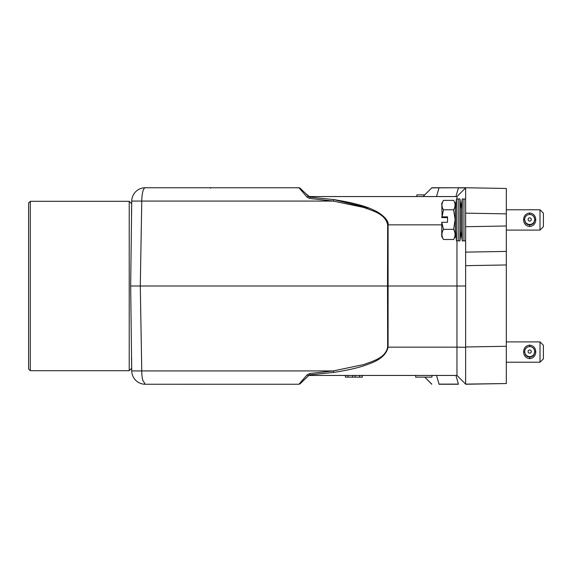 <?xml version="1.0" encoding="UTF-8"?>
<svg xmlns="http://www.w3.org/2000/svg" width="572" height="572" viewBox="0 0 572 572"><rect width="100%" height="100%" fill="white"/><g stroke="black" fill="none" stroke-linecap="round" stroke-linejoin="round"><path stroke-width="0.86" d="M465.644 347.297L456.971 347.147L456.971 375.439L309.466 375.439L310.131 374.839L309.466 375.439L456.971 375.439L465.644 384.112L465.644 346.99L465.644 384.248L506.306 383.54L465.651 384.112M458.401 384.112L455.913 375.439L458.401 384.112L439.01 384.112L436.522 375.439L431.939 375.439L431.939 377.134L415.672 377.134L415.672 375.439L389.511 375.439M455.333 208.966L455.333 230.902A139.025 139.025 0 0 0 456.499 240.941L456.499 198.927A139.025 139.025 0 0 0 455.333 208.966L455.312 208.751M459.888 198.927L459.888 240.941A139.025 139.025 0 0 0 461.075 230.609A139.025 139.025 0 0 0 462.262 240.941L462.262 198.927A139.025 139.025 0 0 0 461.075 209.259A139.025 139.025 0 0 0 459.888 198.927L458.193 199.056L458.193 240.812L456.499 240.941M461.075 230.609L461.075 209.266M453.603 229.336L455.119 219.562L453.603 209.781C455.526 206.642 455.526 203.51 453.603 200.379L455.312 203.332L455.312 236.536L453.603 239.489L443.472 239.489L441.763 236.536L441.763 222.279L443.472 229.336L453.603 229.336C455.526 232.718 455.526 236.1 453.603 239.489M453.603 209.781L443.472 209.781L442.084 216.852L447.518 216.852L447.518 222.272L442.084 222.272M453.603 200.379L443.472 200.379L441.763 203.332L442.084 216.852M443.472 200.379C441.47 203.56 441.47 206.692 443.472 209.781M447.518 217.603L441.763 217.589L441.763 216.859M443.472 229.336C441.47 232.768 441.47 236.157 443.472 239.489M431.767 187.752L465.644 187.752L465.644 213.156L465.644 187.752L506.306 188.46L506.306 264.958L506.306 251.408L506.306 264.958L465.644 265.673L465.644 240.941L463.956 240.812L463.956 199.056L462.262 198.927M465.644 240.941L465.644 226.712L465.644 252.123L506.306 251.408L465.644 252.123M506.306 230.101L540.011 230.101L540.011 209.774L543.4 213.163M535.778 219.712C535.528 223.723 533.497 225.997 529.679 226.541C525.854 225.997 523.823 223.716 523.58 219.712C523.823 215.73 525.861 213.492 529.679 212.991C533.497 213.492 535.535 215.73 535.778 219.712L534.677 219.734L533.833 222.823L533.111 223.609L530.187 224.753M540.011 230.101L543.4 226.712L543.4 213.156M530.187 224.925L529.172 224.717A4.998 4.998 -0 0 0 530.187 224.717L530.187 224.925M527.656 224.317A4.998 4.998 -0 0 0 528.628 224.632L528.571 224.796A5.169 5.162 180 0 1 527.606 224.481L525.525 222.823L524.681 219.734L523.58 219.712M529.172 224.753L527.606 224.481M525.725 216.423A5.169 5.162 180 0 0 525.525 216.674L525.461 217.074M533.898 217.074L533.833 216.674A5.169 5.162 180 0 0 533.633 216.423M524.681 219.476A4.998 4.998 180 0 1 529.679 214.479A4.998 4.998 180 0 1 534.677 219.476A4.998 4.998 180 0 1 529.679 224.474A4.998 4.998 180 0 1 524.681 219.476L524.681 219.734M525.461 222.422A4.998 4.998 -0 0 0 525.954 223.08L525.818 223.187A5.169 5.162 180 0 1 525.525 222.823M526.347 223.466A4.998 4.998 -0 0 0 527.169 224.067L527.069 224.224M530.73 224.667L530.73 224.632A4.998 4.998 -0 0 0 531.695 224.317M533.111 223.609L533.111 223.616A5.169 5.162 180 0 1 532.289 224.203L532.189 224.067A4.998 4.998 -0 0 0 533.011 223.466M533.833 222.823A5.169 5.162 180 0 1 533.54 223.18L533.404 223.08A4.998 4.998 -0 0 0 533.898 222.422M531.753 224.481A5.169 5.162 180 0 1 530.787 224.796L530.73 224.632M530.187 224.889A5.169 5.162 180 0 1 529.172 224.889M527.069 224.203A5.169 5.162 180 0 1 526.247 223.609L526.247 223.609M531.288 219.455A1.609 1.609 180 0 1 529.679 221.064A1.609 1.609 180 0 1 528.07 219.455A1.609 1.609 180 0 1 529.679 217.846A1.609 1.609 180 0 1 531.288 219.455M506.306 362.226L540.011 362.226L540.011 341.899L543.4 345.288L543.4 358.837M535.778 351.837C535.528 355.855 533.497 358.129 529.679 358.673C525.854 358.129 523.823 355.848 523.58 351.837C523.823 347.862 525.861 345.624 529.679 345.123C533.497 345.624 535.535 347.862 535.778 351.837L534.677 351.866L533.833 354.947L533.111 355.741L530.187 356.885M530.187 357.057L529.172 356.849A4.998 4.998 -0 0 0 530.187 356.849L530.187 357.057M527.656 356.449A4.998 4.998 -0 0 0 528.628 356.764L528.571 356.921A5.169 5.162 180 0 1 527.606 356.606L525.525 354.947L524.681 351.866L523.58 351.837M529.172 356.885L527.606 356.606M525.725 348.555A5.169 5.162 180 0 0 525.525 348.806L525.461 349.199M533.898 349.199L533.833 348.806A5.169 5.162 180 0 0 533.633 348.555M524.681 351.608A4.998 4.998 180 0 1 529.679 346.611A4.998 4.998 180 0 1 534.677 351.608A4.998 4.998 180 0 1 529.679 356.606A4.998 4.998 180 0 1 524.681 351.608L524.681 351.866M525.461 354.554A4.998 4.998 -0 0 0 525.954 355.212L525.818 355.312A5.169 5.162 180 0 1 525.525 354.947M526.347 355.598A4.998 4.998 -0 0 0 527.169 356.199L527.069 356.356M530.73 356.799L530.73 356.764A4.998 4.998 -0 0 0 531.695 356.449M533.111 355.741L533.111 355.748A5.169 5.162 180 0 1 532.289 356.335L532.189 356.199A4.998 4.998 -0 0 0 533.011 355.598M533.833 354.947A5.169 5.162 180 0 1 533.54 355.312L533.404 355.212A4.998 4.998 -0 0 0 533.898 354.554M531.753 356.606A5.169 5.162 180 0 1 530.787 356.921L530.73 356.764M530.187 357.021A5.169 5.162 180 0 1 529.172 357.021M527.069 356.335A5.169 5.162 180 0 1 526.247 355.741L526.247 355.741M531.288 351.587A1.609 1.609 180 0 1 529.679 353.196A1.609 1.609 180 0 1 528.07 351.587A1.609 1.609 180 0 1 529.679 349.978A1.609 1.609 180 0 1 531.288 351.587M506.306 213.864L465.644 213.156L465.644 226.712L506.306 226.004M506.306 264.958L506.306 383.54M465.644 265.673L465.644 346.99L506.306 346.282M465.644 198.927L465.644 187.888L465.644 198.927L463.956 199.056M423.094 196.561L431.767 187.888L423.094 196.561L431.767 187.888L458.401 187.752M456.971 198.963L456.971 196.561L465.644 187.888L458.401 187.888L455.913 196.561L458.401 187.888M439.01 384.248L458.401 384.248M431.767 384.112L424.789 377.134L431.767 384.248M210.303 384.248L298.956 384.248L307.042 374.889L309.702 373.537L333.211 370.935L309.702 373.537L310.131 374.839L333.648 372.422C349.263 370.012 360.996 367.195 368.84 363.964C380.123 360.053 386.536 354.447 388.088 347.147L456.971 347.147L456.971 286L465.644 286M441.763 224.853L387.652 224.853L387.509 286L456.971 286L456.971 240.905M298.727 384.248L300.128 383.776L298.956 384.248L145.274 384.248A13.549 13.549 0 0 1 131.724 370.935L130.673 286L387.509 286L387.652 347.147L388.088 347.147L388.088 224.853C389.282 220.499 380.873 212.984 373.652 210.088C365.558 206.02 352.223 202.517 333.648 199.578L310.131 197.161L308.294 196.082L310.131 197.161L309.702 198.463L333.211 201.065L309.702 198.463L307.042 197.111L308.637 196.41L300.128 188.224L308.294 196.082L309.466 196.561L305.755 193.643M309.466 196.561L456.971 196.561L309.466 196.561L308.294 196.082L300.128 188.224L298.956 187.752L300.128 188.224C297.183 187.251 301.88 187.973 294.845 187.752M387.48 196.561L416.859 196.561L416.859 194.866L424.789 194.866M433.126 196.561L436.522 196.561L439.01 187.752M333.683 199.585L369.183 208.172M298.591 384.248L300.114 383.783L308.637 375.589L310.131 374.839M387.652 347.147C385.471 358.122 372.594 361.182 363.642 364.578L333.211 370.935L333.648 372.422M333.648 199.578L333.211 201.065L363.642 207.422C372.594 210.818 385.471 213.878 387.652 224.853M300.128 383.776L308.637 375.589L307.042 374.889L306.549 375.439M307.042 197.111L298.956 187.752L145.274 187.752A13.549 13.549 0 0 0 135.149 192.292A13.549 13.549 0 0 1 145.274 187.752L204.132 187.752M207.536 187.752L204.097 187.752M28.6 369.004L28.6 202.996L30.295 201.301L30.295 370.699L28.6 369.004L30.295 370.699L129.222 370.699L131.674 368.246L131.481 357.15L131.724 370.935A13.549 13.549 0 0 0 135.128 379.686A13.549 13.549 0 0 0 135.149 379.708A13.549 13.549 0 0 0 145.274 384.248L204.075 384.255M204.411 384.248L207.758 384.248M131.724 370.935L141.763 370.935L140.283 286L141.763 201.065L131.724 201.065A13.549 13.549 0 0 1 135.149 192.292A13.549 13.549 0 0 0 131.724 201.065L131.481 214.85L131.674 203.754L129.222 201.301L30.295 201.301L28.6 202.996M130.673 286L131.724 201.065L333.211 201.065M210.16 187.745L208.072 187.752M210.289 187.745L210.596 188.238M135.149 379.708A13.549 13.549 0 0 1 131.889 372.837A13.549 13.549 0 0 0 133.026 376.505M145.181 187.752A13.549 13.549 0 0 0 131.889 199.17A13.549 13.549 0 0 1 145.181 187.752M129.222 370.699L129.222 201.301M362.312 375.439L362.312 377.134L352.545 377.134L352.545 375.439M352.545 377.134L347.962 377.134L347.962 375.439M347.962 377.134L345.409 377.134L345.409 375.439M345.409 377.134L345.374 375.439M362.248 377.134L362.248 375.439M359.659 377.134L359.659 375.439M355.112 377.134L355.112 375.439M529.679 224.946L529.679 226.541M529.679 214.614L529.679 212.991M529.679 357.078L529.679 358.673M529.679 346.746L529.679 345.123M309.466 375.439L308.294 375.918M333.211 370.935L141.763 370.935A13.549 3.511 -90 0 0 142.814 380.366L145.274 384.248M142.249 194.401A13.549 3.511 -90 0 0 141.763 201.065A13.549 3.511 -90 0 1 142.814 191.634A13.549 3.511 -90 0 1 145.274 187.752M463.956 240.812L462.262 240.941M543.4 358.844L540.011 362.226M294.873 384.248L297.025 384.248M299.27 187.78L299.993 188.102M506.306 341.899L540.011 341.899M506.306 209.774L540.011 209.774M458.193 199.056L456.499 198.927M458.193 240.812L459.888 240.941M362.298 377.134L362.298 375.439"/></g></svg>
